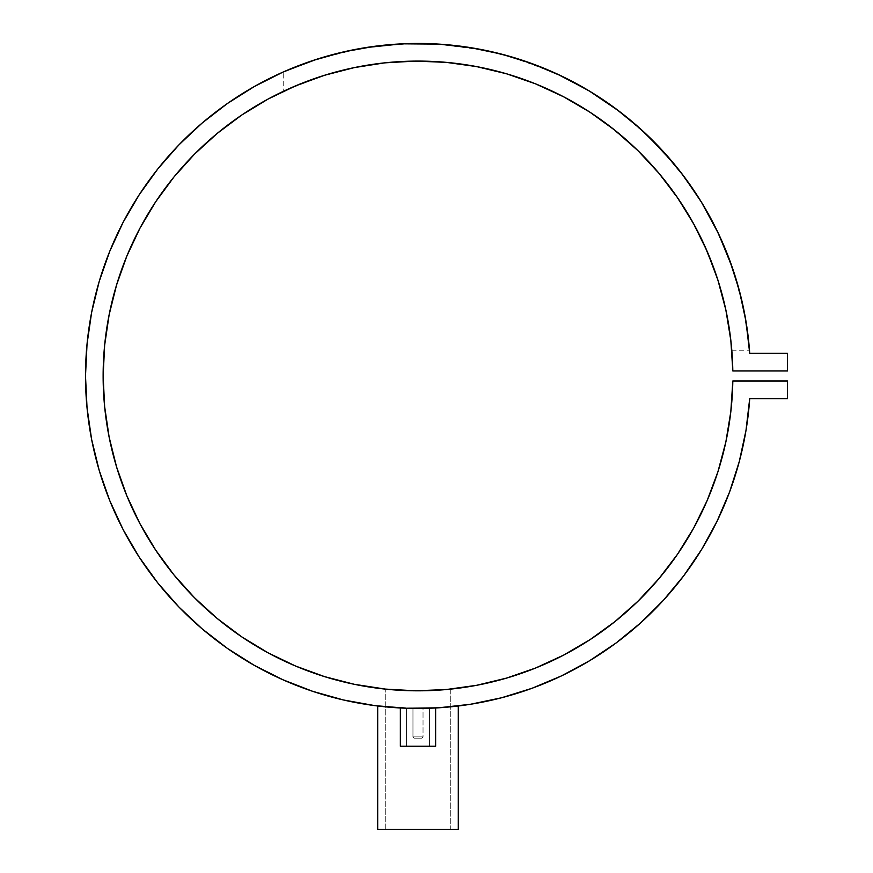 <?xml version="1.0" encoding="UTF-8"?>
<svg xmlns="http://www.w3.org/2000/svg" width="873" height="873" viewBox="0 0 873 873"><rect width="100%" height="100%" fill="white"/><g stroke="black" fill="none" stroke-linecap="round" stroke-linejoin="round"><path stroke-width="0.65" stroke-dasharray="4.37 3.27" d="M431.458 708.167L412.962 708.407L412.962 736.91L423.034 736.91L423.034 708.407L412.962 708.407L412.962 736.91L423.034 736.91L412.962 736.91L414.217 738.165L421.768 738.165L423.034 736.91L423.034 708.407L417.992 708.44L429.581 708.243L429.581 746.229L406.403 746.229L406.403 708.243L417.981 708.44L400.358 707.97L400.358 746.229L435.627 746.229L435.627 707.97L432.102 708.145M439.435 707.752L458.292 705.995L440.352 707.687L417.981 708.44L435.627 707.97L427.77 708.298L435.627 707.97L434.274 708.047L435.627 707.97L435.627 746.229L400.358 746.229L400.358 707.97L429.581 708.243L429.581 746.229L406.403 746.229L406.403 708.243L417.981 708.44L405.367 708.199M312.698 691.329L343.427 699.971L374.844 705.635L406.654 708.254L417.981 708.44L406.403 708.243L406.403 746.229L429.581 746.229L429.581 708.243L418.003 708.44L424.747 708.374L418.003 708.44L423.034 708.407L423.034 736.91L412.962 736.91L414.217 738.165L421.768 738.165L423.034 736.91L412.962 736.91L423.034 736.91L421.768 738.165L414.217 738.165L421.703 738.165L414.217 738.165L412.962 736.91L412.962 708.407L417.992 708.44L380.759 706.355L418.014 708.44L408.204 708.298L433.412 708.09M378.773 706.126L377.693 705.995M436.107 690.292L450.741 689.103L450.741 829.35L385.255 829.35L385.255 689.103L392.708 689.79A314.858 314.858 0 0 0 392.697 689.79M443.157 689.801L441.149 689.954A314.858 314.858 0 0 1 438.77 690.128L439.665 690.063M430.585 690.554A314.858 314.858 0 0 0 436.173 690.281L436.937 690.237M436.227 690.281A314.858 314.858 0 0 0 438.748 690.128L438.781 690.128M411.565 690.75L425.948 690.707M405.509 690.565A314.858 314.858 0 0 0 411.609 690.75L399.812 690.281A314.858 314.858 0 0 0 405.454 690.565L408.706 690.674M396.102 690.052L404.144 690.51M397.248 690.128L398.557 690.216M717.115 230.767A332.493 332.493 0 0 1 739.289 290.371L746.011 321.57L749.711 353.281L787.501 353.281L749.711 353.281A332.493 332.493 0 0 0 749.536 350.76A332.493 332.493 0 0 0 283.725 71.772A332.493 332.493 0 0 1 749.536 350.76L731.847 350.76A314.858 314.858 0 0 0 283.725 91.152A314.858 314.858 0 0 1 731.847 350.76A314.858 314.858 0 0 0 283.725 91.152L311.716 79.574M700.735 200.986A332.493 332.493 0 0 0 678.037 168.762M677.972 168.675A332.493 332.493 0 0 0 651.585 139.342M522.741 60.39L510.487 56.581L553.635 72.383L588.839 90.705L621.598 113.086L651.465 139.222L640.771 129.128A332.493 332.493 0 0 0 589.548 91.13L561.448 75.995L532.028 63.62L501.549 54.126L470.296 47.6L438.573 44.097L402.235 43.825M359.425 48.659A332.493 332.493 0 0 0 321.024 57.913M320.806 57.978A332.493 332.493 0 0 0 283.834 71.728M227.166 103.669A332.493 332.493 0 0 0 202.318 122.897M202.012 123.158A332.493 332.493 0 0 0 179.041 144.754M178.779 145.016A332.493 332.493 0 0 0 158.068 168.609M157.642 169.144A332.493 332.493 0 0 0 139.353 194.526M139.036 195.028A332.493 332.493 0 0 0 123.235 222.113M122.984 222.582A332.493 332.493 0 0 0 109.736 251.337M109.649 251.544A332.493 332.493 0 0 0 99.293 281.182M99.129 281.75A332.493 332.493 0 0 0 85.499 375.706M85.499 376.198A332.493 332.493 0 0 0 99.129 470.143M99.293 470.711A332.493 332.493 0 0 0 109.649 500.349M109.736 500.567A332.493 332.493 0 0 0 122.984 529.311M123.235 529.791A332.493 332.493 0 0 0 139.036 556.876M139.353 557.367A332.493 332.493 0 0 0 157.642 582.76M158.068 583.284A332.493 332.493 0 0 0 178.779 606.877M179.041 607.15A332.493 332.493 0 0 0 202.012 628.746M202.318 629.007A332.493 332.493 0 0 0 227.166 648.235M385.255 706.824A332.493 332.493 0 0 0 450.741 706.824M589.548 660.763A332.493 332.493 0 0 0 640.771 622.776L663.415 600.275L683.788 575.711L701.728 549.303L717.039 521.29L729.599 491.946L739.289 461.533L746.011 430.324L749.711 398.623L787.501 398.623L749.711 398.623M717.115 521.126A332.493 332.493 0 0 0 739.289 461.533M446.485 707.217L440.396 707.687L446.485 707.217M455.226 706.355L451.505 706.748L455.226 706.355M458.292 705.995L438.573 707.807L406.403 708.243L407.287 708.276L406.403 708.243L406.403 746.229L417.992 746.229L400.358 746.229L429.581 746.229L406.403 746.229L429.581 746.229L429.581 708.243L406.403 708.243L423.034 708.407L409.808 708.341L423.034 708.407L423.034 736.91L421.768 738.165L414.217 738.165L421.768 738.165L414.217 738.165L412.962 736.91L423.034 736.91L412.962 736.91L412.962 708.407L429.581 708.243L408.204 708.298M103.134 375.641A314.858 314.858 0 0 0 103.134 376.252M411.652 690.75A314.858 314.858 0 0 0 417.971 690.816M418.08 690.816A314.858 314.858 0 0 0 430.509 690.565M446.55 689.517L450.108 689.168A314.858 314.858 0 0 0 450.119 689.168L450.61 689.113M717.944 471.704L707.174 500.502L693.653 528.11L677.492 554.268L658.875 578.723L637.945 601.246L614.93 621.62L590.028 639.658L563.5 655.176A314.858 314.858 0 0 0 615.149 621.445M430.564 690.565L411.63 690.75M444.488 689.692L443.004 689.812M450.108 689.168L443.309 689.79M443.473 689.779L444.455 689.703M385.255 689.103L385.877 689.168L385.255 689.103L385.255 829.35L450.741 829.35L450.741 689.103M787.501 380.988L787.501 398.623L787.501 380.988L732.818 380.988L787.501 380.988M787.501 370.916L732.818 370.916L787.501 370.916L787.501 353.281L787.501 370.916M739.289 290.371L729.599 259.958L719.647 236.114L734.16 273.042L744.167 311.443L749.045 344.988M701.259 201.838L719.647 236.114L701.728 202.601L683.788 176.193L656.267 144.056M640.771 129.128L616.076 108.896L589.548 91.13M328.63 55.697L317.39 59.048L359.49 48.648L398.896 44.01L374.844 46.269L343.427 51.922L312.698 60.575L282.939 72.121L254.425 86.471L227.417 103.494L202.165 123.028M99.206 281.466L91.621 312.479L87.038 344.06L85.499 375.947L87.038 407.833L91.621 439.425L99.206 470.427M157.849 583.022L178.91 607.019M227.417 648.41L254.425 665.422M470.296 704.304L501.549 697.778L532.028 688.284L561.448 675.909M616.076 642.997L640.771 622.776M732.818 380.988L730.821 411.663M563.5 655.176L535.575 668.031L506.526 678.103M442.109 689.888L415.472 690.805L387.372 689.321M354.405 684.323L324.636 676.651L295.761 666.121M241.756 636.864L217.159 618.444L194.461 597.699M173.902 574.838L155.678 550.088L139.942 523.68M116.556 466.902L109.125 437.067M103.134 375.947L104.64 345.25M109.125 314.837L116.556 285.002L126.858 256.04L139.942 228.224L155.678 201.805L173.902 177.055L194.461 154.205L217.159 133.46L241.756 115.029M295.761 85.783L324.636 75.242L354.405 67.581L384.786 62.845M389.642 62.365L359.567 66.555L389.642 62.365L424.933 61.165L401.1 61.547M415.472 61.099L446.19 62.354L476.636 66.599M504.452 73.19L539.143 85.325L506.296 73.725M506.526 73.79L535.575 83.863L563.5 96.728L590.028 112.246L614.93 130.273L637.945 150.658L658.875 173.181L677.492 197.636L693.653 223.794M699.328 234.575L688.011 213.983L704.555 245.488L717.268 278.105L726.238 311.726L731.454 346.297L727.766 319.583M717.944 280.189L725.845 309.893M730.821 340.23L732.818 370.916M458.292 829.35L377.693 829.35L458.292 829.35M380.006 706.268L384.491 706.748M385.255 829.35L450.741 829.35L385.255 829.35M435.627 746.229L400.358 746.229L435.627 746.229M429.581 746.229L406.403 746.229L429.581 746.229M416.061 708.44L417.01 708.44L416.061 708.44M414.435 708.429L415.199 708.429L414.435 708.429M283.725 71.772L286.311 70.648L283.725 71.772L283.725 91.152L283.725 71.772M439.021 44.119L485.879 50.459L474.672 48.321M672.963 162.542L680.504 171.883L672.963 162.542M726.532 313.156L716.722 276.457M714.452 269.866L704.555 245.488M684.279 207.927L662.105 177.088L636.384 149.141L607.488 124.49M601.279 119.928L581.538 106.888L601.279 119.928M570.8 100.657L549.019 89.646L570.8 100.657M506.111 73.67L469.074 65.257M461.326 64.089L437.362 61.688L461.326 64.089M355.104 67.428L321.439 76.257L355.104 67.428M318.994 77.064L283.725 91.152M744.985 315.731L742.552 303.76M736.277 279.775L732.349 267.629M589.188 90.912L586.438 89.286M556.996 73.91L546.258 69.196M365.678 47.6L353.041 49.859M472.348 65.813L504.572 73.223M610.685 126.934L632.489 145.453M637.072 149.807L660.697 175.375M666.765 182.948L681.486 203.595M731.847 350.76L749.536 350.76"/><path stroke-width="1.31" d="M401.7 708.047L400.358 707.97L400.358 746.229L435.627 746.229L435.627 707.97L434.274 708.047L439.435 707.752M405.519 708.21L408.193 708.298M432.648 708.123L430.454 708.21M384.491 706.748L377.693 705.995L377.693 829.35L458.292 829.35L458.292 705.995L470.296 704.304L501.549 697.778L532.028 688.284L561.448 675.909L589.548 660.763L616.076 642.997L640.771 622.776A332.493 332.493 0 0 0 717.115 521.126M446.55 689.517L450.119 689.168A314.858 314.858 0 0 0 563.5 655.176L535.575 668.031L506.526 678.103L476.636 685.305L446.19 689.55L415.472 690.805L384.786 689.059L354.405 684.323L324.636 676.651L295.761 666.121L268.044 652.808L241.756 636.864L217.159 618.444L194.461 597.699L173.902 574.838L155.678 550.088L139.942 523.68L126.858 495.864L116.556 466.902L109.125 437.067L104.64 406.654L103.134 375.947L104.64 345.25L109.125 314.837L116.556 285.002L126.858 256.04L139.942 228.224L155.678 201.805L173.902 177.055L194.461 154.205L217.159 133.46L241.756 115.029L268.044 99.085L295.761 85.783L324.636 75.242L354.405 67.581L384.786 62.845L415.472 61.099L446.19 62.354L476.636 66.599L506.526 73.79L535.575 83.863L563.5 96.728L590.028 112.246L614.93 130.273L637.945 150.658L658.875 173.181L677.492 197.636L693.653 223.794L707.174 251.402L717.944 280.189L725.845 309.893L730.821 340.23L732.818 370.916A314.858 314.858 0 0 0 731.847 350.76L731.454 346.297L731.847 350.76M425.948 690.707L436.194 690.281A314.858 314.858 0 0 0 436.227 690.281L450.61 689.113M435.529 690.325L436.107 690.292M423.612 690.761L430.52 690.565A314.858 314.858 0 0 0 430.585 690.554M408.706 690.674L411.565 690.75M404.144 690.51L405.432 690.565A314.858 314.858 0 0 0 405.509 690.565M396.102 690.052L397.248 690.128M398.557 690.216L399.747 690.281M324.898 676.728A314.858 314.858 0 0 0 392.664 689.79L411.609 690.75A314.858 314.858 0 0 0 411.652 690.75M389.925 689.561L385.975 689.179M385.79 689.157L354.405 684.323M640.771 622.776L663.415 600.275L683.788 575.711L701.728 549.303L717.039 521.29L729.599 491.946L739.289 461.533A332.493 332.493 0 0 0 749.711 398.623A332.493 332.493 0 0 1 245.248 660.043A332.493 332.493 0 0 1 245.248 91.861A332.493 332.493 0 0 1 749.711 353.281L746.011 321.57L739.289 290.371L729.599 259.958L717.039 230.603L701.728 202.601L683.788 176.193L663.415 151.618L640.771 129.128L616.076 108.896L589.548 91.13A332.493 332.493 0 0 0 359.425 48.659M749.536 350.76A332.493 332.493 0 0 0 739.289 290.371M717.115 230.767A332.493 332.493 0 0 0 700.735 200.986M651.585 139.342A332.493 332.493 0 0 0 640.771 129.128M283.834 71.728A332.493 332.493 0 0 0 227.166 103.669M589.548 91.13L561.448 75.995L532.028 63.62L501.549 54.126L470.296 47.6L438.573 44.097L406.654 43.65L374.844 46.269L343.427 51.922L312.698 60.575L282.939 72.121L254.425 86.471L227.417 103.494L202.165 123.028L178.91 144.885L157.849 168.882L139.2 194.777L123.104 222.353L109.736 251.337A332.493 332.493 0 0 0 109.649 251.544M99.293 281.182A332.493 332.493 0 0 0 99.129 281.75M99.129 470.143A332.493 332.493 0 0 0 99.293 470.711M109.649 500.349A332.493 332.493 0 0 0 109.736 500.567L123.104 529.551L139.2 557.116L157.849 583.022L178.91 607.019L202.165 628.876L227.417 648.41L254.425 665.422L282.939 679.772L312.698 691.329L343.427 699.971L374.844 705.635L406.654 708.254L438.573 707.807L470.296 704.304M227.166 648.235A332.493 332.493 0 0 0 385.255 706.824M450.741 706.824A332.493 332.493 0 0 0 589.548 660.763L616.076 642.997M433.412 708.09L434.208 708.047M434.35 708.036L435.627 707.97L435.627 746.229L400.358 746.229L400.38 707.981M402.529 708.079L403.271 708.112M241.756 115.029L268.044 99.085L283.725 91.152A314.858 314.858 0 0 0 217.246 133.383M217.061 133.536A314.858 314.858 0 0 0 104.651 345.086M104.618 345.402A314.858 314.858 0 0 0 103.134 375.641M103.134 376.252A314.858 314.858 0 0 0 104.618 406.502M104.651 406.807A314.858 314.858 0 0 0 217.061 618.368M217.246 618.51A314.858 314.858 0 0 0 324.385 676.575M417.971 690.816A314.858 314.858 0 0 0 418.08 690.816L392.686 689.79A314.858 314.858 0 0 0 399.834 690.292L399.834 690.292M443.004 689.812L438.759 690.128A314.858 314.858 0 0 0 438.77 690.128M438.759 690.128L441.149 689.954A314.858 314.858 0 0 0 446.038 689.561M446.343 689.528A314.858 314.858 0 0 0 450.108 689.168L449.791 689.201M615.149 621.445A314.858 314.858 0 0 0 637.814 601.377M638.087 601.115A314.858 314.858 0 0 0 693.544 528.296M693.751 527.925A314.858 314.858 0 0 0 707.086 500.709M707.261 500.294A314.858 314.858 0 0 0 725.812 442.175M725.889 441.825A314.858 314.858 0 0 0 732.818 380.988A314.858 314.858 0 0 1 259.117 647.788A314.858 314.858 0 0 1 259.117 104.116A314.858 314.858 0 0 1 732.818 370.916L787.501 370.916L787.501 353.281L749.711 353.281L787.501 353.281L787.501 370.916L732.818 370.916M387.754 689.354L385.877 689.168M415.646 690.805L417.916 690.816M441.149 689.954L443.473 689.779M417.981 690.816L424.387 690.75L417.981 690.816M411.609 690.75L415.144 690.794M739.289 461.533L746.011 430.324L749.711 398.623L787.501 398.623L787.501 380.988L732.818 380.988L730.821 411.663L725.845 442L717.944 471.704L707.174 500.502L693.653 528.11L677.492 554.268L658.875 578.723L637.945 601.246L614.93 621.62L590.028 639.658L563.5 655.176M202.165 123.028L178.91 144.885L157.849 168.882L139.2 194.777L123.104 222.353L109.736 251.337L99.206 281.466L91.621 312.479L87.038 344.06L85.499 375.947L87.038 407.833L91.621 439.425L99.206 470.427L109.736 500.567L123.104 529.551L139.2 557.116L157.849 583.022M749.711 398.623L787.501 398.623L787.501 380.988L732.818 380.988M732.349 267.629L718.534 233.713L701.259 201.838M656.267 144.056L672.963 162.542L647.155 135.042L627.883 118.073L619.219 111.264L589.188 90.912M438.573 44.097L402.235 43.825L365.678 47.6M109.736 251.337L99.206 281.466M99.206 470.427L109.736 500.567M178.91 607.019L202.165 628.876L227.417 648.41M254.425 665.422L282.939 679.772L312.698 691.329M561.448 675.909L589.548 660.763M730.821 411.663L725.845 442L717.944 471.704M506.526 678.103L476.636 685.305L450.108 689.168M295.761 666.121L268.044 652.808L241.756 636.864M194.461 597.699L173.902 574.838M139.942 523.68L126.858 495.864L116.556 466.902M109.125 437.067L104.64 406.654L103.134 375.947M104.64 345.25L109.125 314.837M283.725 91.152L295.761 85.783M384.786 62.845L389.642 62.365M401.1 61.547L415.472 61.099M476.636 66.599L504.452 73.19M693.653 223.794L699.328 234.575M704.555 245.488L714.452 269.866M716.722 276.457L717.944 280.189M725.845 309.893L730.821 340.23M436.194 690.281L424.387 690.75M458.292 705.995L458.292 829.35L377.693 829.35L377.693 705.995M378.467 706.082L381.621 706.443M286.311 70.648L317.39 59.048L286.311 70.648M402.235 43.825L438.181 44.065M485.879 50.459L510.487 56.581L485.879 50.459M680.504 171.883L698.4 197.265L680.504 171.883M727.766 319.583L726.532 313.156M688.011 213.983L684.279 207.927L688.011 213.983M607.488 124.49L610.685 126.934M581.538 106.888L570.8 100.657L581.538 106.888M549.019 89.646L539.143 85.325L549.019 89.646M469.074 65.257L472.348 65.813M437.362 61.688L424.933 61.165L437.362 61.688M359.567 66.555L355.104 67.428L359.567 66.555M321.439 76.257L318.994 77.064L321.439 76.257M749.045 344.988L744.985 315.731M742.552 303.76L736.277 279.775M586.438 89.286L556.996 73.91M546.258 69.196L522.741 60.39M474.672 48.321L439.021 44.119M353.041 49.859L328.63 55.697M311.716 79.574L318.994 77.064M504.572 73.223L506.111 73.67M632.489 145.453L637.072 149.807M660.697 175.375L666.765 182.948M681.486 203.595L684.279 207.927"/></g></svg>
